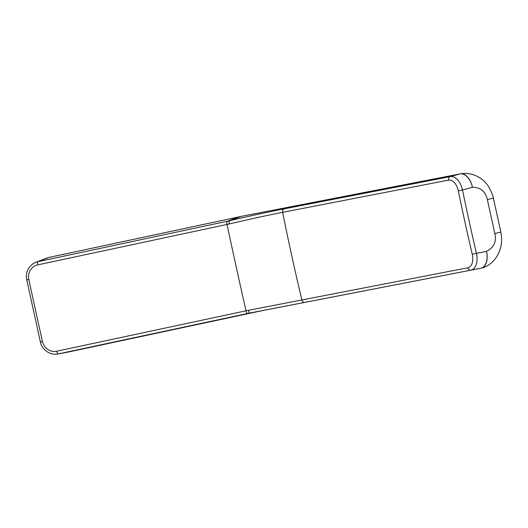 <?xml version="1.0" encoding="UTF-8"?>
<svg xmlns="http://www.w3.org/2000/svg" width="528" height="528" viewBox="0 0 528 528"><rect width="100%" height="100%" fill="white"/><g stroke="black" fill="none" stroke-linecap="round" stroke-linejoin="round"><path stroke-width="0.79" d="M284.315 208.831A3.089 2.475 -101 0 0 282.632 212.322A1932.17 1546.274 79 0 0 301.897 299.97L467.841 267.769A12.368 7.392 -104.5 0 0 472.256 254.298A1932.011 1562.583 -100.9 0 1 458.311 190.859A12.375 7.405 -101.9 0 0 448.569 180.121L282.632 212.322A116.312 4.442 -13.9 0 0 229.37 223.938A91.04 53.968 2 0 1 227.04 224.453L37.726 264.878A12.362 11.755 -102.3 0 0 28.829 279.444A1931.457 554.044 77.9 0 0 42.491 341.596A12.362 11.741 -109 0 0 56.707 351.219A3.089 0.964 77.9 0 0 58.258 353.918L69.775 351.734A15.457 14.81 79.3 0 1 69.452 351.8L247.579 313.5A91.45 54.853 153.7 0 1 249.929 313.018L470.818 270.171A15.457 9.214 -103.8 0 0 476.441 253.341A1925.926 1557.666 -100.9 0 1 462.515 190.001A15.457 9.214 -102.6 0 0 450.252 176.629L284.315 208.831A119.407 4.495 -13.9 0 0 229.64 220.737A90.856 51.863 1.2 0 1 227.297 221.252L37.983 261.67A15.451 14.711 -104 0 0 35.864 262.304A15.451 14.711 -104 0 0 35.792 262.33C27.845 265.577 25.337 273.867 26.75 279.88L40.399 341.966C41.303 348.077 48.576 355.634 57.856 353.998A15.451 14.705 -107.4 0 0 57.941 353.978A15.451 14.705 -107.4 0 0 58.258 353.918L247.579 313.5A3.089 0.964 77.9 0 1 246.022 310.801A91.377 56.602 152.9 0 1 248.365 310.325A3.089 1.023 79.1 0 0 249.929 313.018L260.086 311.104M49.097 257.387L239.408 216.757L49.038 257.407A15.457 14.791 -111.1 0 0 46.906 258.04L49.091 257.387A15.457 14.553 -100.9 0 0 48.233 257.605M37.726 264.878A3.089 0.964 -102 0 1 37.983 261.67L49.038 257.407L239.342 216.777L227.297 221.252A3.089 0.964 -102.1 0 0 227.04 224.453A1932.117 602.402 77.9 0 0 246.022 310.801L56.707 351.219M239.408 216.757L241.52 216.322L239.395 216.757L241.428 216.348L229.64 220.737A3.089 1.03 -103.1 0 0 229.37 223.938M241.329 216.368L460.06 173.917A15.457 9.167 76.3 0 1 466.785 176.458C469.504 179.117 471.392 182.714 472.454 187.255A1933.364 72.554 166.1 0 1 462.515 190.001L458.311 190.859M467.841 267.769A3.089 2.475 79 0 0 470.818 270.171A1918.64 1.228 -10.9 0 1 480.797 268.244L262.165 310.675L480.797 268.244A15.451 9.167 -102.6 0 0 485.905 263.413A15.464 9.24 -103 0 0 486.559 251.387C493.997 247.441 496.756 241.507 494.835 233.594L487.364 199.617C485.509 191.42 480.539 187.295 472.454 187.255A15.464 9.306 77.9 0 0 466.95 176.438L466.785 176.458M241.514 216.322L460.251 173.87A15.451 9.167 77.4 0 1 466.93 176.418M472.256 254.298L476.441 253.341A1933.028 0.898 -10.9 0 1 486.559 251.387A15.464 9.306 -104.3 0 1 486.05 263.38A15.457 9.154 74.5 0 1 481.477 268.085A15.457 9.154 74.5 0 1 481.444 268.092M481.1 268.178A15.451 9.167 -103.7 0 0 481.404 268.105A15.451 9.167 -103.7 0 0 486.05 263.38L485.905 263.413M28.829 279.444L26.75 279.88M42.491 341.596L40.399 341.966M248.365 310.325L301.897 299.97A3.089 2.475 79 0 0 304.88 302.372M466.95 176.438A15.457 9.174 -100.9 0 0 460.324 173.857L460.06 173.917A1918.64 72.27 166.1 0 1 450.252 176.629A3.089 2.475 -101 0 0 448.569 180.121M494.835 233.594L500.834 232.043L493.363 198.059C493.528 196.832 491.997 193.136 488.776 186.971C484.301 179.395 473.702 171.567 460.33 173.857L241.619 216.302M487.364 199.617L493.363 198.059M35.864 262.304L46.906 258.04M57.941 353.978L69.452 351.8M262.172 310.675L69.782 351.734M480.797 268.244L481.477 268.085C492.895 265.478 502.385 252.628 501.6 237.772L500.834 232.043"/></g></svg>
